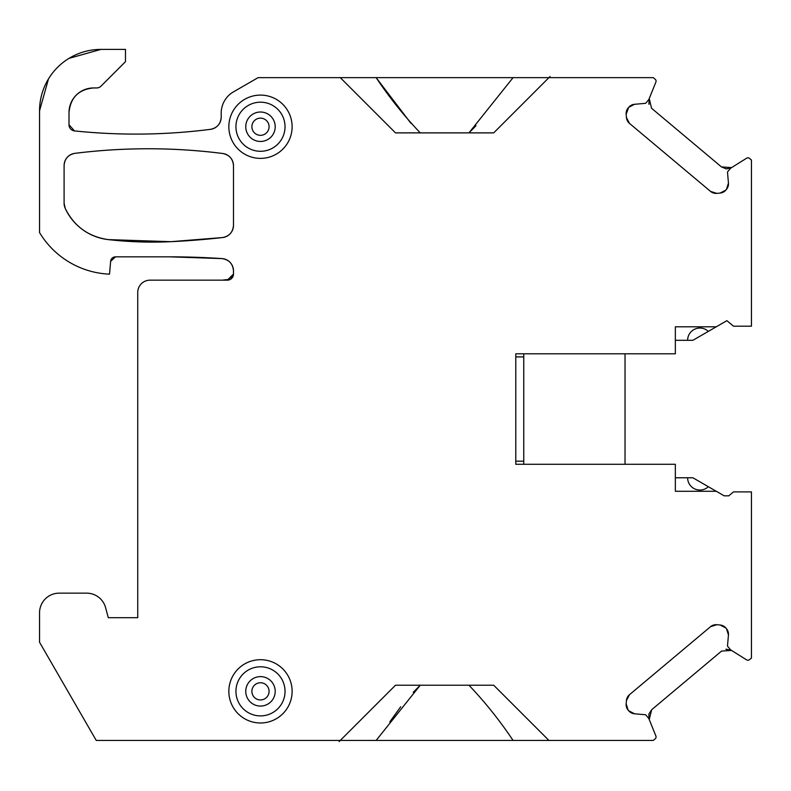 <?xml version="1.0" encoding="UTF-8"?>
<svg xmlns="http://www.w3.org/2000/svg" width="791" height="791" viewBox="0 0 791 791"><rect width="100%" height="100%" fill="white"/><g stroke="black" fill="none" stroke-linecap="round" stroke-linejoin="round"><path stroke-width="1.19" d="M728.788 495.828L724.16 495.828L728.788 495.828L724.16 495.828L728.788 495.828L724.16 495.828L728.788 495.828L724.16 495.828L728.788 495.828L724.16 495.828L728.788 495.828L733.484 491.893L751.45 491.893L751.45 658.053L749.512 659.674A2.452 2.452 0 0 1 746.635 659.882L730.795 649.984A1.226 1.226 0 0 1 730.508 649.737L727.799 646.514L730.508 649.737M727.799 646.514A1.226 1.226 0 0 1 727.522 645.614L728.452 634.965A8.592 8.592 0 0 0 726.474 628.697A8.592 8.592 0 0 1 728.452 634.965A8.592 8.592 0 0 0 726.474 628.697A8.592 8.592 0 0 1 728.452 634.965A8.592 8.592 0 0 0 726.474 628.697A8.592 8.592 0 0 1 728.452 634.965A8.592 8.592 0 0 0 726.474 628.697A8.592 8.592 0 0 1 728.452 634.965A8.592 8.592 0 0 0 726.474 628.697L728.452 634.965A8.592 8.592 0 0 0 726.474 628.697L725.92 628.034A8.592 8.592 0 0 0 720.087 624.999L725.92 628.034M720.087 624.999L716.804 624.712A8.592 8.592 0 0 0 710.536 626.69L716.804 624.712A8.592 8.592 0 0 0 710.536 626.69L629.478 694.706A8.592 8.592 0 0 0 626.442 700.529L629.478 694.706M626.442 700.529L626.156 703.822A8.592 8.592 0 0 0 628.133 710.091A8.592 8.592 0 0 1 626.156 703.822A8.592 8.592 0 0 0 628.133 710.091A8.592 8.592 0 0 1 626.156 703.822A8.592 8.592 0 0 0 628.133 710.091A8.592 8.592 0 0 1 626.156 703.822A8.592 8.592 0 0 0 628.133 710.091A8.592 8.592 0 0 1 626.156 703.822A8.592 8.592 0 0 0 628.133 710.091L628.687 710.753A8.592 8.592 0 0 0 634.52 713.789L628.687 710.753M376.12 740.445L340.268 740.445L395.5 685.214L420.248 685.214L376.12 740.445L513.072 740.445C499.872 720.67 485.16 702.26 468.944 685.214C485.16 702.26 499.872 720.67 513.072 740.445L653.257 740.445L655.195 738.814A2.452 2.452 0 0 0 655.897 736.016L648.897 718.703A1.226 1.226 0 0 0 648.699 718.376L646 715.153A1.226 1.226 0 0 0 645.169 714.718L634.52 713.789M655.897 736.016L649.233 719.523L655.897 736.016L649.233 719.523L655.897 736.016L649.233 719.523L655.897 736.016L649.233 719.523L655.897 736.016L649.233 719.523L651.675 709.725L649.233 719.523L651.675 709.725L649.233 719.523L648.828 714.392L649.233 719.523L651.675 709.725L648.907 714.075L651.675 709.725L649.233 719.523L648.828 714.392L649.233 719.523L651.675 709.725L648.907 714.075L651.675 709.725L649.233 719.523L648.828 714.392L649.233 719.523L651.675 709.725L648.907 714.075L651.675 709.725L649.233 719.523L648.828 714.392L649.233 719.523L651.675 709.725L648.907 714.075L651.675 709.725L721.639 651.023M395.5 685.214L493.693 685.214L468.944 685.214L493.693 685.214L468.944 685.214L493.693 685.214L468.944 685.214L493.693 685.214L468.944 685.214L493.693 685.214L548.924 740.445M339.121 741.592L340.268 740.445L96.245 740.445L39.55 642.252L39.55 612.788A19.637 19.637 0 0 1 59.187 593.151L86.634 593.151A19.637 19.637 0 0 1 105.608 607.706L108.288 617.702L137.743 617.702L137.743 292.433L137.743 617.702L108.288 617.702L137.743 617.702L137.743 292.433L137.743 617.702L108.288 617.702L137.743 617.702L137.743 292.433L137.743 617.702L108.288 617.702L137.743 617.702L137.743 292.433L137.743 617.702L108.288 617.702L137.743 617.702L137.743 292.433A12.27 12.27 0 0 1 150.013 280.162L227.343 280.162L230.379 279.361A93.022 93.022 0 0 0 222.538 280.162A93.022 93.022 0 0 1 230.379 279.361A93.022 93.022 0 0 0 222.538 280.162A93.022 93.022 0 0 1 230.379 279.361A93.022 93.022 0 0 0 222.538 280.162A93.022 93.022 0 0 1 230.379 279.361A93.022 93.022 0 0 0 222.538 280.162A93.022 93.022 0 0 1 230.379 279.361A93.022 93.022 0 0 0 222.538 280.162M227.343 280.162L230.072 279.52L227.343 280.162L230.072 279.52L227.343 280.162L230.072 279.52L227.343 280.162L230.072 279.52L227.343 280.162L230.072 279.52L227.343 280.162L233.483 274.022A6.14 6.14 0 0 1 227.343 280.162L230.072 279.52L227.343 280.162L233.483 274.022A6.14 6.14 0 0 1 227.343 280.162L230.379 279.361L233.483 274.022L227.343 280.162L230.379 279.361L233.483 274.022A6.14 6.14 0 0 1 227.343 280.162L230.379 279.361L233.483 274.022L227.343 280.162L230.379 279.361L233.483 274.022A6.14 6.14 0 0 1 227.343 280.162L230.379 279.361L233.483 274.022L227.343 280.162L230.379 279.361L233.483 274.022A6.14 6.14 0 0 1 227.343 280.162L230.379 279.361L233.483 274.022L227.343 280.162L230.379 279.361L233.483 274.022A6.14 6.14 0 0 1 227.343 280.162L230.379 279.361L233.483 274.022L227.343 280.162L230.072 279.52L227.343 280.162A6.14 6.14 0 0 0 233.483 274.022L227.343 280.162A6.14 6.14 0 0 0 233.483 274.022L227.343 280.162L230.072 279.52L227.343 280.162A6.14 6.14 0 0 0 233.483 274.022L227.343 280.162A6.14 6.14 0 0 0 233.483 274.022L233.483 270.838A12.27 12.27 0 0 0 222.024 258.588C229.044 259.685 232.87 263.759 233.483 270.838A12.27 12.27 0 0 0 222.024 258.588C229.044 259.685 232.87 263.759 233.483 270.838A12.27 12.27 0 0 0 222.024 258.588C229.044 259.685 232.87 263.759 233.483 270.838A12.27 12.27 0 0 0 222.024 258.588C229.044 259.685 232.87 263.759 233.483 270.838A12.27 12.27 0 0 0 222.024 258.588C229.044 259.685 232.87 263.759 233.483 270.838A12.27 12.27 0 0 0 222.024 258.588C229.044 259.685 232.87 263.759 233.483 270.838A12.27 12.27 0 0 0 222.024 258.588C229.044 259.685 232.87 263.759 233.483 270.838A12.27 12.27 0 0 0 222.024 258.588C229.044 259.685 232.87 263.759 233.483 270.838A12.27 12.27 0 0 0 222.024 258.588C229.044 259.685 232.87 263.759 233.483 270.838A12.27 12.27 0 0 0 222.024 258.588C229.044 259.685 232.87 263.759 233.483 270.838M169.689 256.838A785.542 785.542 0 0 1 222.024 258.588L169.689 256.838A785.542 785.542 0 0 1 222.024 258.588L169.689 256.838A785.542 785.542 0 0 1 222.024 258.588L169.689 256.838A785.542 785.542 0 0 1 222.024 258.588L169.689 256.838A785.542 785.542 0 0 1 222.024 258.588L169.689 256.838A785.542 785.542 0 0 1 222.024 258.588L169.689 256.838A785.542 785.542 0 0 1 222.024 258.588L169.689 256.838A785.542 785.542 0 0 1 222.024 258.588L169.689 256.838A785.542 785.542 0 0 1 222.024 258.588L169.689 256.838A785.542 785.542 0 0 1 222.024 258.588L169.689 256.838L115.526 256.838A4.914 4.914 0 0 0 110.631 261.327L115.526 256.838A4.914 4.914 0 0 0 110.631 261.327L115.526 256.838A4.914 4.914 0 0 0 110.631 261.327L115.526 256.838A4.914 4.914 0 0 0 110.631 261.327L115.526 256.838A4.914 4.914 0 0 0 110.631 261.327L115.526 256.838A4.914 4.914 0 0 0 110.631 261.327L115.526 256.838A4.914 4.914 0 0 0 110.631 261.327L115.526 256.838A4.914 4.914 0 0 0 110.631 261.327L115.526 256.838A4.914 4.914 0 0 0 110.631 261.327L115.526 256.838A4.914 4.914 0 0 0 110.631 261.327L115.526 256.838M110.631 261.327L109.514 274.161A85.922 85.922 0 0 1 39.55 232.584L39.55 110.78A61.372 61.372 0 0 1 100.922 49.408L69.005 58.366L100.922 49.408L69.005 58.366L100.922 49.408L69.005 58.366L100.922 49.408L69.005 58.366L100.922 49.408L125.472 49.408L125.472 61.688L101.001 86.15A6.14 6.14 0 0 1 96.66 87.949L93.556 87.949L96.66 87.949M69.005 112.5A24.551 24.551 0 0 1 93.556 87.949C78.655 89.403 70.478 97.58 69.005 112.5A24.551 24.551 0 0 1 93.556 87.949C78.655 89.403 70.478 97.58 69.005 112.5A24.551 24.551 0 0 1 93.556 87.949C78.655 89.403 70.478 97.58 69.005 112.5A24.551 24.551 0 0 1 93.556 87.949C78.655 89.403 70.478 97.58 69.005 112.5A24.551 24.551 0 0 1 93.556 87.949C78.655 89.403 70.478 97.58 69.005 112.5A24.551 24.551 0 0 1 93.556 87.949C78.655 89.403 70.478 97.58 69.005 112.5A24.551 24.551 0 0 1 93.556 87.949C78.655 89.403 70.478 97.58 69.005 112.5A24.551 24.551 0 0 1 93.556 87.949C78.655 89.403 70.478 97.58 69.005 112.5A24.551 24.551 0 0 1 93.556 87.949C78.655 89.403 70.478 97.58 69.005 112.5A24.551 24.551 0 0 1 93.556 87.949C78.655 89.403 70.478 97.58 69.005 112.5L69.005 124.81A6.14 6.14 0 0 0 74.512 130.911L69.005 124.81A6.14 6.14 0 0 0 74.512 130.911L69.005 124.81A6.14 6.14 0 0 0 74.512 130.911L69.005 124.81A6.14 6.14 0 0 0 74.512 130.911L69.005 124.81A6.14 6.14 0 0 0 74.512 130.911L69.005 124.81A6.14 6.14 0 0 0 74.512 130.911L69.005 124.81A6.14 6.14 0 0 0 74.512 130.911L69.005 124.81A6.14 6.14 0 0 0 74.512 130.911L69.005 124.81A6.14 6.14 0 0 0 74.512 130.911L69.005 124.81A6.14 6.14 0 0 0 74.512 130.911L69.005 124.81M221.203 113.113L221.203 117.167C220.669 123.91 217.09 127.964 210.495 129.338A12.27 12.27 0 0 0 221.203 117.167L221.203 113.113L221.203 117.167C220.669 123.91 217.09 127.964 210.495 129.338C217.09 127.964 220.669 123.91 221.203 117.167L221.203 113.113L221.203 117.167C220.669 123.91 217.09 127.964 210.495 129.338C217.09 127.964 220.669 123.91 221.203 117.167L221.203 113.113L221.203 117.167C220.669 123.91 217.09 127.964 210.495 129.338C217.09 127.964 220.669 123.91 221.203 117.167L221.203 113.113L221.203 117.167C220.669 123.91 217.09 127.964 210.495 129.338A589.157 589.157 0 0 1 74.512 130.911C119.896 135.627 165.22 135.103 210.495 129.338A589.157 589.157 0 0 1 74.512 130.911C119.896 135.627 165.22 135.103 210.495 129.338A589.157 589.157 0 0 1 74.512 130.911C119.896 135.627 165.22 135.103 210.495 129.338A589.157 589.157 0 0 1 74.512 130.911C119.896 135.627 165.22 135.103 210.495 129.338A589.157 589.157 0 0 1 74.512 130.911C119.896 135.627 165.22 135.103 210.495 129.338A589.157 589.157 0 0 1 74.512 130.911C119.896 135.627 165.22 135.103 210.495 129.338A589.157 589.157 0 0 1 74.512 130.911C119.896 135.627 165.22 135.103 210.495 129.338A589.157 589.157 0 0 1 74.512 130.911C119.896 135.627 165.22 135.103 210.495 129.338A589.157 589.157 0 0 1 74.512 130.911C119.896 135.627 165.22 135.103 210.495 129.338A589.157 589.157 0 0 1 74.512 130.911C119.896 135.627 165.22 135.103 210.495 129.338C217.09 127.964 220.669 123.91 221.203 117.167L221.203 113.113A24.551 24.551 0 0 1 233.483 91.855L258.103 77.637L340.268 77.637L395.5 132.878L493.693 132.878L468.944 132.878L475.994 125.739M626.442 117.552A8.592 8.592 0 0 0 629.478 123.386L626.442 117.552L626.156 114.26A8.592 8.592 0 0 1 628.133 107.991A8.592 8.592 0 0 0 626.156 114.26A8.592 8.592 0 0 1 628.133 107.991A8.592 8.592 0 0 0 626.156 114.26A8.592 8.592 0 0 1 628.133 107.991A8.592 8.592 0 0 0 626.156 114.26A8.592 8.592 0 0 1 628.133 107.991A8.592 8.592 0 0 0 626.156 114.26A8.592 8.592 0 0 1 628.133 107.991A8.592 8.592 0 0 0 626.156 114.26L628.687 107.339A8.592 8.592 0 0 1 634.52 104.293L628.687 107.339A8.592 8.592 0 0 1 634.52 104.293A8.592 8.592 0 0 0 628.687 107.329A8.592 8.592 0 0 1 634.52 104.293A8.592 8.592 0 0 0 628.687 107.329A8.592 8.592 0 0 1 634.52 104.293A8.592 8.592 0 0 0 628.687 107.329A8.592 8.592 0 0 1 634.52 104.293A8.592 8.592 0 0 0 628.687 107.329A8.592 8.592 0 0 1 634.52 104.293L645.169 103.364A1.226 1.226 0 0 0 646 102.929L648.699 99.706A1.226 1.226 0 0 0 648.897 99.379L655.897 82.066A2.452 2.452 0 0 0 655.195 79.268L653.257 77.637L548.924 77.637L550.071 76.49M629.478 123.386L710.536 191.392A8.592 8.592 0 0 0 716.804 193.37A8.592 8.592 0 0 1 710.536 191.392A8.592 8.592 0 0 0 716.804 193.37A8.592 8.592 0 0 1 710.536 191.392A8.592 8.592 0 0 0 716.804 193.37A8.592 8.592 0 0 1 710.536 191.392A8.592 8.592 0 0 0 716.804 193.37A8.592 8.592 0 0 1 710.536 191.392A8.592 8.592 0 0 0 716.804 193.37L710.536 191.392A8.592 8.592 0 0 0 716.804 193.37L720.087 193.083A8.592 8.592 0 0 0 725.92 190.048L726.474 189.385A8.592 8.592 0 0 0 728.452 183.117L726.474 189.385A8.592 8.592 0 0 0 728.452 183.117A8.592 8.592 0 0 1 726.474 189.385A8.592 8.592 0 0 0 728.452 183.117A8.592 8.592 0 0 1 726.474 189.385A8.592 8.592 0 0 0 728.452 183.117A8.592 8.592 0 0 1 726.474 189.385A8.592 8.592 0 0 0 728.452 183.117A8.592 8.592 0 0 1 726.474 189.385A8.592 8.592 0 0 0 728.452 183.117L727.522 172.468A1.226 1.226 0 0 1 727.799 171.568L730.508 168.354A1.226 1.226 0 0 1 730.795 168.097L746.635 158.2L731.546 167.633L721.471 166.921L731.546 167.633L721.471 166.921L731.546 167.633L726.573 168.928L731.546 167.633L721.471 166.921L726.237 168.898L721.471 166.921L731.546 167.633L726.573 168.928L731.546 167.633L721.471 166.921L726.237 168.898L721.471 166.921L731.546 167.633L726.573 168.928L731.546 167.633L721.471 166.921L726.237 168.898L721.471 166.921L731.546 167.633L726.573 168.928L731.546 167.633L721.471 166.921L726.237 168.898L721.471 166.921L651.507 108.219M724.16 495.828L716.27 491.28L675.346 491.28L675.346 464.277L515.791 464.277L515.791 353.804L675.346 353.804L675.346 326.802L716.27 326.802L726.899 320.671L733.484 326.189L751.45 326.189L751.45 160.029L749.512 158.408A2.452 2.452 0 0 0 746.635 158.2L731.546 167.633L721.471 166.921L726.237 168.898L721.471 166.921M222.587 237.547L170.886 241.68A785.542 785.542 0 0 0 222.587 237.547L170.886 241.68A785.542 785.542 0 0 0 222.587 237.547L170.886 241.68A785.542 785.542 0 0 0 222.587 237.547L170.886 241.68A785.542 785.542 0 0 0 222.587 237.547L170.886 241.68A785.542 785.542 0 0 0 222.587 237.547L170.886 241.68A785.542 785.542 0 0 0 222.587 237.547L170.886 241.68A785.542 785.542 0 0 0 222.587 237.547L170.886 241.68A785.542 785.542 0 0 0 222.587 237.547L170.886 241.68A785.542 785.542 0 0 0 222.587 237.547C229.291 236.242 232.92 232.168 233.483 225.346C232.92 232.168 229.291 236.242 222.587 237.547A12.27 12.27 0 0 0 233.483 225.346C232.92 232.168 229.291 236.242 222.587 237.547C229.291 236.242 232.92 232.168 233.483 225.346C232.92 232.168 229.291 236.242 222.587 237.547C229.291 236.242 232.92 232.168 233.483 225.346C232.92 232.168 229.291 236.242 222.587 237.547C229.291 236.242 232.92 232.168 233.483 225.346C232.92 232.168 229.291 236.242 222.587 237.547A785.542 785.542 0 0 1 170.886 241.68L108.288 239.614C88.434 236.727 74.077 226.295 65.198 208.31A12.27 12.27 0 0 1 64.101 203.228L64.101 165.537C64.644 158.773 68.224 154.72 74.838 153.355A589.157 589.157 0 0 1 222.755 153.494A12.27 12.27 0 0 1 233.483 165.665C232.959 158.942 229.38 154.888 222.755 153.494A12.27 12.27 0 0 1 233.483 165.665C232.959 158.942 229.38 154.888 222.755 153.494A12.27 12.27 0 0 1 233.483 165.665C232.959 158.942 229.38 154.888 222.755 153.494A12.27 12.27 0 0 1 233.483 165.665C232.959 158.942 229.38 154.888 222.755 153.494A12.27 12.27 0 0 1 233.483 165.665C232.959 158.942 229.38 154.888 222.755 153.494A12.27 12.27 0 0 1 233.483 165.665C232.959 158.942 229.38 154.888 222.755 153.494A12.27 12.27 0 0 1 233.483 165.665C232.959 158.942 229.38 154.888 222.755 153.494A12.27 12.27 0 0 1 233.483 165.665C232.959 158.942 229.38 154.888 222.755 153.494A12.27 12.27 0 0 1 233.483 165.665L233.483 225.346C232.92 232.168 229.291 236.242 222.587 237.547L170.886 241.68L108.288 239.614C88.434 236.727 74.077 226.295 65.198 208.31L64.101 203.228A12.27 12.27 0 0 0 65.198 208.31L64.101 203.228A12.27 12.27 0 0 0 65.198 208.31L64.101 203.228A12.27 12.27 0 0 0 65.198 208.31L64.101 203.228A12.27 12.27 0 0 0 65.198 208.31L64.101 203.228A12.27 12.27 0 0 0 65.198 208.31L64.101 203.228A12.27 12.27 0 0 0 65.198 208.31L64.101 203.228A12.27 12.27 0 0 0 65.198 208.31L64.101 203.228A12.27 12.27 0 0 0 65.198 208.31L64.101 203.228A12.27 12.27 0 0 0 65.198 208.31L64.101 203.228M725.901 649.223L731.546 650.459L725.841 649.223L731.546 650.459L746.635 659.882M39.55 110.78L48.498 78.863L39.55 110.78L39.55 232.584L39.55 110.78L48.498 78.863L39.55 110.78L39.55 232.584L39.55 110.78L48.498 78.863L39.55 110.78L39.55 232.584L39.55 110.78L48.498 78.863L39.55 110.78L39.55 232.584L39.55 110.78L48.498 78.863L39.55 110.78L39.55 232.584M651.547 108.248L649.233 98.559L648.996 104.333M74.838 153.355C124.157 147.195 173.456 147.245 222.755 153.494A589.157 589.157 0 0 0 74.838 153.355C124.157 147.195 173.456 147.245 222.755 153.494A589.157 589.157 0 0 0 74.838 153.355C124.157 147.195 173.456 147.245 222.755 153.494A589.157 589.157 0 0 0 74.838 153.355C124.157 147.195 173.456 147.245 222.755 153.494A589.157 589.157 0 0 0 74.838 153.355C124.157 147.195 173.456 147.245 222.755 153.494A589.157 589.157 0 0 0 74.838 153.355C124.157 147.195 173.456 147.245 222.755 153.494A589.157 589.157 0 0 0 74.838 153.355C124.157 147.195 173.456 147.245 222.755 153.494A589.157 589.157 0 0 0 74.838 153.355C124.157 147.195 173.456 147.245 222.755 153.494A589.157 589.157 0 0 0 74.838 153.355C124.157 147.195 173.456 147.245 222.755 153.494A589.157 589.157 0 0 0 74.838 153.355C68.224 154.72 64.644 158.773 64.101 165.537C64.644 158.773 68.224 154.72 74.838 153.355A12.27 12.27 0 0 0 64.101 165.537C64.644 158.773 68.224 154.72 74.838 153.355C68.224 154.72 64.644 158.773 64.101 165.537C64.644 158.773 68.224 154.72 74.838 153.355C68.224 154.72 64.644 158.773 64.101 165.537C64.644 158.773 68.224 154.72 74.838 153.355C68.224 154.72 64.644 158.773 64.101 165.537C64.644 158.773 68.224 154.72 74.838 153.355C124.157 147.195 173.456 147.245 222.755 153.494C229.38 154.888 232.959 158.942 233.483 165.665A12.27 12.27 0 0 0 222.755 153.494C229.38 154.888 232.959 158.942 233.483 165.665M726.237 649.184L731.546 650.459L726.237 649.184L731.546 650.459L726.237 649.184L731.546 650.459L726.237 649.184L731.546 650.459L726.237 649.184L731.546 650.459L726.237 649.184L731.546 650.459L726.237 649.184L731.546 650.459L726.237 649.184L731.546 650.459L726.237 649.184L731.546 650.459L726.237 649.184L731.546 650.459L721.61 651.052M420.248 685.214L413.199 692.343M400.701 706.778L389.834 721.837M340.268 77.637L376.12 77.637L411.004 123.416M59.187 593.151L86.634 593.151M105.608 607.706L108.288 617.702L105.608 607.706L108.288 617.702L105.608 607.706L108.288 617.702L105.608 607.706L108.288 617.702L105.608 607.706L108.288 617.702L137.743 617.702L137.743 292.433M493.693 132.878L468.944 132.878L513.072 77.637L548.924 77.637L493.693 132.878L468.944 132.878M648.897 99.379L655.897 82.066M720.087 193.083A8.592 8.592 0 0 0 725.92 190.048A8.592 8.592 0 0 1 720.087 193.083A8.592 8.592 0 0 0 725.92 190.048A8.592 8.592 0 0 1 720.087 193.083A8.592 8.592 0 0 0 725.92 190.048A8.592 8.592 0 0 1 720.087 193.083A8.592 8.592 0 0 0 725.92 190.048A8.592 8.592 0 0 1 720.087 193.083L725.92 190.048A8.592 8.592 0 0 1 720.087 193.083M751.45 160.029L749.512 158.408M716.804 624.712A8.592 8.592 0 0 0 710.536 626.69A8.592 8.592 0 0 1 716.804 624.712A8.592 8.592 0 0 0 710.536 626.69A8.592 8.592 0 0 1 716.804 624.712A8.592 8.592 0 0 0 710.536 626.69A8.592 8.592 0 0 1 716.804 624.712A8.592 8.592 0 0 0 710.536 626.69A8.592 8.592 0 0 1 716.804 624.712M746.635 158.2L731.546 167.633L726.563 168.928L731.546 167.633L746.635 158.2L731.546 167.633M170.886 241.68L108.288 239.614L170.886 241.68A392.771 392.771 0 0 1 108.288 239.614L170.886 241.68L108.288 239.614C88.434 236.727 74.077 226.295 65.198 208.31C74.077 226.295 88.434 236.727 108.288 239.614C88.434 236.727 74.077 226.295 65.198 208.31C74.077 226.295 88.434 236.727 108.288 239.614C88.434 236.727 74.077 226.295 65.198 208.31C74.077 226.295 88.434 236.727 108.288 239.614A54.006 54.006 0 0 1 65.198 208.31C74.077 226.295 88.434 236.727 108.288 239.614C88.434 236.727 74.077 226.295 65.198 208.31M273.409 698.404A14.732 14.732 0 0 1 253.427 704.277A14.732 14.732 0 0 1 247.563 684.284A14.732 14.732 0 0 1 267.546 678.421A14.732 14.732 0 0 1 273.409 698.404M282.031 703.12A24.551 24.551 0 0 1 248.72 712.889A24.551 24.551 0 0 1 238.941 679.578A24.551 24.551 0 0 1 272.252 669.799A24.551 24.551 0 0 1 282.031 703.12M288.25 706.511A31.63 31.63 0 0 1 245.319 719.108A31.63 31.63 0 0 1 232.722 676.176A31.63 31.63 0 0 1 275.654 663.58A31.63 31.63 0 0 1 288.25 706.511M716.27 326.802L692.886 340.308L675.346 340.308M675.346 477.774L692.886 477.774L716.27 491.28M626.156 703.822L628.133 710.091A8.592 8.592 0 0 1 626.156 703.822M395.5 132.878L420.248 132.878C404.033 115.822 389.32 97.412 376.12 77.637L513.072 77.637M288.25 111.571A31.63 31.63 0 0 0 245.319 98.974A31.63 31.63 0 0 0 232.722 141.905A31.63 31.63 0 0 0 275.654 154.502A31.63 31.63 0 0 0 288.25 111.571M282.031 114.972A24.551 24.551 0 0 0 248.72 105.193A24.551 24.551 0 0 0 238.941 138.504A24.551 24.551 0 0 0 272.252 148.283A24.551 24.551 0 0 0 282.031 114.972M100.922 49.408L69.005 58.366L100.922 49.408M687.626 340.308A12.27 12.27 0 0 1 708.331 331.389M523.761 464.277L523.761 353.804M625.028 464.277L625.028 353.804M515.791 356.909L523.761 356.909M515.791 461.173L523.761 461.173M687.626 477.774A12.27 12.27 0 0 0 708.331 486.692M648.907 104.017L649.233 98.559M273.409 119.678A14.732 14.732 0 0 0 253.427 113.815A14.732 14.732 0 0 0 247.563 133.798A14.732 14.732 0 0 0 267.546 139.661A14.732 14.732 0 0 0 273.409 119.678M751.45 658.053L749.512 659.674M646 715.153L648.699 718.376M468.944 685.214L493.693 685.214M39.55 642.252L39.55 612.788M649.233 719.523L648.828 714.392L649.233 719.523L648.828 714.392L649.233 719.523L648.828 714.392L649.233 719.523L648.828 714.392L649.233 719.523L648.828 714.392L649.233 719.523L651.675 709.725L648.907 714.075L651.675 709.725M221.203 117.167C220.669 123.91 217.09 127.964 210.495 129.338M233.483 274.022L230.379 279.361M268.02 695.467A8.592 8.592 0 0 0 264.599 683.81A8.592 8.592 0 0 0 252.942 687.231A8.592 8.592 0 0 0 256.363 698.888A8.592 8.592 0 0 0 268.02 695.467M268.02 122.615A8.592 8.592 0 0 0 256.363 119.194A8.592 8.592 0 0 0 252.942 130.851A8.592 8.592 0 0 0 264.599 134.272A8.592 8.592 0 0 0 268.02 122.615"/></g></svg>
